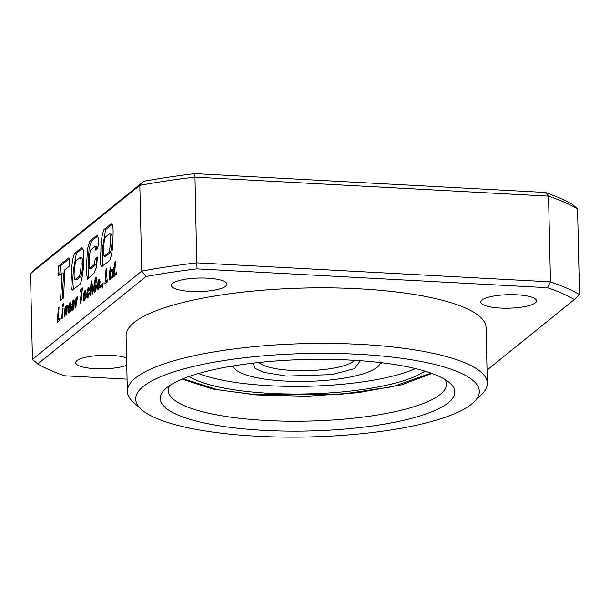 <?xml version="1.0" encoding="UTF-8"?>
<svg xmlns="http://www.w3.org/2000/svg" width="610" height="610" viewBox="0 0 610 610"><rect width="100%" height="100%" fill="white"/><g stroke="black" fill="none" stroke-linecap="round" stroke-linejoin="round"><path stroke-width="0.91" d="M233.256 365.924A73.65 17.888 178.7 0 0 285.061 381.052A73.65 17.888 178.7 0 0 380.381 362.584M231.442 366.221A83.372 20.252 178.7 0 0 233.729 367.25M415.448 368.585A125.202 30.409 -1.3 0 1 269.666 385.726A125.202 30.409 -1.3 0 1 198.502 373.511M189.23 376.446A125.202 30.409 178.7 0 0 269.841 393.343A125.202 30.409 178.7 0 0 424.834 371.101M379.969 363.934A83.372 20.252 178.7 0 0 382.211 362.798M126.59 357.803A27.824 6.756 178.7 0 0 111.706 355.424A27.824 6.756 178.7 0 0 75.67 362.691A27.824 6.756 178.7 0 0 95.274 368.692A27.824 6.756 178.7 0 0 126.758 365.268M169.527 385.688A139.118 33.794 178.7 0 0 168.261 390.453A139.118 33.794 178.7 0 0 266.273 420.473A139.118 33.794 178.7 0 0 440.222 394.441A139.118 33.794 178.7 0 0 446.421 384.147A139.118 33.794 178.7 0 0 444.942 379.435M351.002 360.113A147.3 35.776 178.7 0 0 164.746 389.515A147.3 35.776 178.7 0 0 264.038 430.355A147.3 35.776 178.7 0 0 409.493 418.879A147.3 35.776 178.7 0 0 449.89 383.042A147.3 35.776 178.7 0 0 351.002 360.113M516.883 294.798A27.824 6.756 178.7 0 0 480.855 302.064A27.824 6.756 178.7 0 0 500.459 308.065A27.824 6.756 178.7 0 0 536.487 300.806A27.824 6.756 178.7 0 0 516.883 294.798M207.362 278.168A27.824 6.756 178.7 0 0 171.334 285.427A27.824 6.756 178.7 0 0 190.938 291.435A27.824 6.756 178.7 0 0 226.966 284.168A27.824 6.756 178.7 0 0 207.362 278.168M474.092 401.914L481.847 394.296A180.034 43.729 178.7 0 0 487.329 383.217A180.034 43.729 178.7 0 0 360.487 344.375A180.034 43.729 178.7 0 0 135.374 378.055A180.034 43.729 178.7 0 0 127.353 391.384A180.034 43.729 178.7 0 0 133.338 402.203L141.421 409.462A171.852 41.739 -1.3 0 1 188.559 367.655A171.852 41.739 -1.3 0 1 358.253 354.265A171.852 41.739 -1.3 0 1 474.092 401.914A171.852 41.739 -1.3 0 1 256.795 436.211A171.852 41.739 -1.3 0 1 141.421 409.462M487.329 383.217L486.071 327.661A180.034 43.729 178.7 0 0 332.465 287.912A180.034 43.729 178.7 0 0 134.116 322.507A180.034 43.729 178.7 0 0 126.095 335.828L127.353 391.384M60.009 318.245L58.102 319.785L59.056 307.127L58.385 307.669L57.256 322.385L59.841 320.303L60.009 318.245M62.639 306.799L63.257 306.296L63.44 303.673L62.822 304.169L62.639 306.799M61.747 318.763L62.342 318.275L63.097 308.5L62.479 308.995L61.747 318.763M65.987 306.571L65.606 308.065L65.72 306.38L65.125 306.861L64.37 316.643L64.988 316.14L65.537 309.971L66.368 307.356L66.208 315.156L66.833 314.653L67.26 305.846L66.642 305.48L65.987 306.571L67.336 306.647M69.166 304.001L68.122 310.231L68.755 313.075L70.058 311.336L70.668 308.218L69.174 311.062L68.831 308.668L70.714 307.15L70.813 305.343L70.333 302.697L69.166 304.001L70.73 304.085L70.508 304.764M72.872 300.707L71.988 304.352L73.269 301.958L73.657 302.834L71.721 307.089L71.919 310.459L73.246 308.378L73.299 309.438L73.94 308.912L74.29 301.203L73.84 299.846L72.872 300.707L74.229 300.776M76.967 297.771L76.433 299.967L76.601 297.588L75.998 298.077L75.251 307.852L75.869 307.356L76.616 300.638L77.714 298.694L77.882 296.399L76.967 297.771L77.783 297.81M81.915 290.581L82.868 289.811L83.021 287.775L80.474 289.834L80.322 291.87L81.252 291.123L80.299 303.78L80.97 303.239L81.915 290.581M84.218 291.847L83.227 296.78L83.189 299.312L83.799 300.928L85.103 299.19L85.713 296.063L84.218 298.908L83.875 296.513L85.766 294.996L85.865 293.189L85.377 290.543L84.218 291.847L85.781 291.931L85.552 292.617M85.507 290.718L84.935 290.703L85.522 290.734M87.748 288.972L86.734 293.951L87.299 298.077L88.679 296.063L89.281 292.625L88.641 293.143L88.214 295.423L87.764 296.071L87.428 295.713L87.779 290.886L88.32 289.803L88.709 291.168L89.38 290.627L89.19 288.004L88.442 287.874L87.748 288.972L89.312 289.056L89.052 289.841M91.18 289.262L91.698 287.211L92.308 286.906L91.843 294.455L92.468 293.944L92.972 287.165L92.697 284.702L91.973 285.137L91.248 287.356L91.729 280.737L91.134 281.218L90.013 295.934L90.631 295.431L91.18 289.262M95.442 277.962L93.948 286.288L93.864 290.474L94.466 292.289L95.854 290.032L96.609 284.855L95.915 285.411L95.465 289.071L94.817 290.177L95.213 280.829L95.961 279.106L96.166 282.346L96.845 281.439L96.693 277.481L95.999 277.123L95.442 277.962L96.822 278.03M98.332 280.493L97.325 285.396L97.89 289.529L99.338 287.302L100.055 282.133L99.438 279.189L98.332 280.493L99.895 280.577L99.674 281.248M102.488 288.034L103.151 283.253L102.465 283.81L102.488 288.034M107.688 279.738L105.782 281.279L106.735 268.621L106.064 269.162L104.943 283.879L107.512 281.797L107.688 279.738M109.403 277.253L109.739 279.914L110.944 278.724L111.089 276.688L109.998 277.809L110.379 271.984L111.333 271.214L111.462 269.429L110.509 270.2L110.753 266.966L110.128 267.477L109.884 270.703L109.099 271.343L108.969 273.127L109.754 272.487L109.403 277.253L110.006 277.283M115.557 261.492L114.939 261.995L114.497 268.103L114.283 267.172L113.62 267.538L112.629 270.672L112.232 274.736L112.728 277.519L113.933 275.43L113.841 276.688L114.459 276.193L115.557 261.492M95.229 258.716L97.264 257.069L96.7 266.844L93.925 273.196L87.52 279.273L86.223 271.282L87.459 249.032L89.876 241.011L97.15 235.132L98.126 237.648L98.317 245.525L97.249 248.766L95.633 250.069L94.901 246.531L90.745 249.894C89.228 253.424 88.824 264.283 89.426 268.499L94.405 264.481L95.229 258.716L96.792 258.8L97.592 258.152M73.093 289.902C69.921 291.671 71.271 279.121 71.652 272.617C71.637 264.145 72.681 257.679 74.794 253.219L81.816 247.553L83.54 250.291C84.31 262.918 83.288 274.142 80.467 283.94L72.468 290.017M69.708 265.922L69.502 258.792L68.518 257.969L58.751 265.899C57.843 270.238 57.813 273.455 58.659 275.552L62.029 272.899L60.527 300.394L63.577 297.924L64.828 269.833L69.708 265.922M30.5 273.661L32.444 359.374L141.764 271.076L139.82 185.364L143.891 181.269L35.593 268.736L30.5 273.661L139.82 185.364A294.599 71.561 178.7 0 1 194.796 177.136L548.535 196.145L545.317 192.47L194.903 173.636A289.689 70.364 178.7 0 0 143.891 181.269M102.312 266.395C99.529 267.477 100.528 256.863 100.909 250.87C100.879 242.033 101.908 234.949 103.997 229.612L111.279 223.733C113.841 223.969 113.01 235.094 112.842 241.385C112.675 249.2 111.63 255.544 109.708 260.417L102.015 266.41M115.892 272.967L116.586 272.403L116.411 274.607L115.725 275.163L115.892 272.967L116.54 272.998M100.719 285.221L101.405 284.664L101.237 286.86L100.543 287.424L100.719 285.221L101.359 285.251M194.903 173.636L196.74 262.849L550.479 281.858L548.535 196.145A294.599 71.561 178.7 0 1 577.556 208.887L572.241 204.289A289.689 70.364 178.7 0 0 545.317 192.47M197.068 268.873L196.74 262.849A294.599 71.561 178.7 0 0 141.764 271.076L146.049 276.505A289.689 70.364 -1.3 0 1 197.068 268.873L547.475 287.707A289.689 70.364 -1.3 0 1 574.407 299.525L487.032 370.095M577.556 208.887L579.5 294.599A294.599 71.561 178.7 0 0 550.479 281.858L547.475 287.707M127.078 379.145L64.683 375.79A289.689 70.364 -1.3 0 1 37.759 363.972L146.049 276.505M32.444 359.374L37.759 363.972M579.5 294.599L574.407 299.525M62.029 272.899L63.593 272.983L62.174 299.06M62.746 289.056L61.183 288.972M69.204 258.762L60.314 265.983L58.751 265.899M60.314 265.983L59.757 274.691M79.361 276.299L74.893 279.792L76.73 279.776L75.167 279.693C73.047 279.113 74.496 264.61 75.975 260.874L80.177 257.473C82.022 259.913 80.939 272.106 79.361 276.299L80.924 276.383L76.73 279.776M80.924 276.383C82.502 272.19 83.585 259.997 81.74 257.557L80.177 257.473M73.452 289.613L72.727 281.256L73.299 270.962L76.357 253.302L74.794 253.219M76.357 253.302L82.754 248.14M88.366 278.701L88.419 258.899L89.09 248.468L91.439 241.095L89.876 241.011M91.439 241.095L97.699 236.032M96.845 249.093L96.464 246.615L94.901 246.531M94.405 264.481L95.968 264.565L90.989 268.583L89.426 268.499M95.968 264.565L96.792 258.8M108.717 252.548L104.203 256.192C102.732 253.325 103.776 240.744 105.4 237.107L109.579 233.737C111.424 235.864 110.357 248.682 108.717 252.548L110.28 252.631L105.766 256.276L104.203 256.192M110.28 252.631C111.92 248.766 112.987 235.948 111.142 233.821L109.579 233.737M102.808 265.99L102.671 247.492L105.56 229.695L103.997 229.612M105.56 229.695L112.187 224.343M115.519 262.025L114.939 261.995M114.512 275.461L113.933 275.43M113.399 277.077L112.438 277.024M113.513 276.887L112.385 276.826M113.796 276.048L112.255 275.964M113.811 275.506L113.818 275.972M112.934 274.774L112.232 274.736M112.949 273.333L112.309 273.295M113.056 271.93L112.438 271.9M113.239 270.703L112.629 270.672M113.544 269.612L112.858 269.574M113.719 269.315L112.941 269.269M114.939 268.125L114.588 269.101M114.832 268.331L113.269 268.248M114.405 267.584L113.62 267.538M114.352 267.256L113.895 267.233M115.061 268.133L114.497 268.103M113.856 274.286L113.231 275.476L112.911 274.248L113.918 269.063L113.856 274.286L114.596 274.325M114.558 274.813L113.712 274.767M114.68 273.196L114.062 273.166M114.779 271.831L114.215 271.801M114.787 271.785L114.207 271.755M114.894 270.344L114.268 270.306M114.947 269.643L114.215 269.597M114.985 269.117L113.918 269.063M113.918 275.514L113.231 275.476M113.933 275.438L113.368 275.407M110.951 277.946L110.928 278.663L109.365 278.579M110.341 272.525L109.754 272.487M111.363 270.863L110.639 271.778M110.662 271.427L109.099 271.343M111.363 270.787L109.884 270.703M110.715 267.508L110.128 267.477M111.401 270.253L110.509 270.2M111.005 277.946L110.273 277.908M110.463 279.533L109.503 279.479M107.566 281.187L105.782 281.279M106.704 281.332L106.613 282.521M106.689 269.201L106.064 269.162M103.113 283.841L102.465 283.81M98.728 281.561L97.989 281.523M99.826 279.822L98.675 279.761M99.033 279.319L99.567 279.349L99.033 279.327M98.469 289.209L97.577 289.155M98.698 288.888L97.455 288.82M98.85 287.539L98.934 288.416M98.866 287.973L97.303 287.889M97.981 286.708L97.272 286.669M97.974 285.427L97.325 285.396M98.073 284.138L97.463 284.1M98.263 282.918L97.661 282.887M98.584 281.805L97.92 281.774M98.95 286.319L98.34 287.508L97.935 286.342L98.988 281.21L99.392 282.323L98.95 286.319L99.56 286.357M99.445 286.906L98.782 286.868M99.758 285.312L99.178 285.274M99.926 283.947L99.346 283.917M99.941 283.787L99.354 283.757M100.048 282.361L99.392 282.323M100.048 281.683L99.308 281.645M100.04 281.263L98.988 281.21M99.255 287.554L98.34 287.508M99.27 287.508L98.439 287.47M96.868 278.404L96.677 278.93L95.114 278.846M96.647 277.413L95.77 277.367M96.479 277.146L95.999 277.123M96.876 280.775L96.258 280.745M96.921 279.746L96.235 279.708M96.921 279.708L96.227 279.67M96.914 279.159L95.961 279.106M95.785 290.23L94.817 290.177M95.8 290.192L95.007 290.154M95.976 289.536L95.335 289.506M96.075 289.102L95.465 289.071M96.235 288.187L95.64 288.156M96.41 286.898L95.8 286.868M96.555 285.45L95.915 285.411M95.038 291.969L94.146 291.923M95.373 291.397L93.963 291.321M95.412 290.207L95.495 291.138M95.427 290.558L93.864 290.474M94.581 289.407L93.826 289.369M94.55 288.004L93.848 287.966M94.634 286.326L93.948 286.288M94.741 284.801L94.077 284.763M94.863 283.414L94.222 283.375M95.007 282.148L94.397 282.117M95.183 281.027L94.588 280.989M95.427 280.059L94.794 280.028M95.434 280.043L94.794 280.005M91.698 281.248L91.134 281.218M91.645 287.379L91.248 287.356M92.987 286.601L92.011 286.654M93.002 286.342L91.485 286.258M92.979 285.938L91.622 285.861M92.903 285.183L91.973 285.137M92.743 284.794L92.285 284.771M92.895 288.202L92.316 288.172M92.979 286.959L92.308 286.921M92.979 286.936L92.308 286.906M88.191 290.017L87.421 289.971M89.281 288.339L88.099 288.278M89.083 287.905L88.442 287.874M89.395 289.956L88.686 289.918M89.395 289.895L88.656 289.857M89.395 289.864L88.32 289.803M88.656 296.117L87.764 296.071M88.679 296.063L87.848 296.018M88.839 295.454L88.214 295.423M88.915 295.179L88.313 295.148M89.106 294.15L88.526 294.119M89.22 293.174L88.641 293.143M87.886 297.764L86.978 297.718M88.099 297.451L86.856 297.383M88.267 296.102L88.343 296.986M88.275 296.567L86.712 296.483M87.39 295.301L86.681 295.263M87.382 293.982L86.734 293.951M87.482 292.663L86.879 292.632M87.665 291.45L87.07 291.42M87.985 290.345L87.321 290.307M84.607 292.861L83.89 292.823M85.758 291.222L84.561 291.161M85.171 298.961L84.218 298.908M85.194 298.877L84.371 298.831M85.354 298.282L84.744 298.252M85.362 298.221L84.767 298.191M85.575 297.131L84.988 297.1M85.644 296.612L85.072 296.582M84.355 300.654L83.478 300.608M84.592 300.295L83.334 300.234M84.744 298.938L84.828 299.868M84.752 299.396L83.189 299.312M83.844 298.115L83.173 298.077M83.867 296.818L83.227 296.78M85.049 294.767L84.912 295.675M84.927 295.53L83.364 295.446M84.119 294.256L83.562 294.226M84.424 293.158L83.806 293.128M85.126 292.708L85.225 293.745L84.035 294.714L84.782 292.571L85.857 292.747M85.835 293.784L85.225 293.745M85.857 292.632L84.782 292.571M85.789 294.638L84.035 294.714M81.877 291.153L81.252 291.123M82.914 289.209L81.992 290.52M82.037 289.918L80.474 289.834M77.775 297.84L76.959 297.794M77.828 297.108L77.31 297.085M76.563 298.107L75.998 298.077M76.814 299.99L76.433 299.967M77.493 298.847L76.646 298.801M74.283 301.157L74.1 301.607L72.537 301.523M74.13 300.196L73.246 300.143M74.023 300.059L73.398 300.029M73.856 308.98L73.231 308.95M73.917 308.408L73.246 308.378M72.498 310.223L71.706 310.177M72.979 309.369L71.545 309.293M73.131 308.439L73.124 308.843M73.131 308.462L71.568 308.378M72.323 307.12L71.721 307.089M72.743 306.083L71.98 306.037M73.291 305.313L72.285 305.252M74.1 304.642L72.659 304.565M74.115 304.382L72.842 304.314M74.161 303.818L73.246 303.765M74.176 303.574L73.406 303.528M74.229 302.865L73.657 302.834M74.267 302.08L73.642 302.049M74.267 301.988L73.299 301.935M72.781 303.056L72.171 303.025M73.269 301.965L72.415 301.919M72.964 307.722L72.277 308.34L72.384 306.746L73.505 304.809L72.964 307.722L73.894 307.775M73.894 307.92L72.887 307.867M73.94 306.822L73.269 306.784M73.985 306.182L73.421 306.151M74.084 304.84L73.505 304.809M73.231 308.439L72.521 308.401M69.563 305.008L68.846 304.969M70.714 303.376L69.517 303.307M70.478 302.888L69.898 302.857M70.463 302.873L69.914 302.842M70.127 311.108L69.174 311.062M70.15 311.031L69.319 310.986M70.31 310.437L69.692 310.406M70.318 310.376L69.715 310.345M70.531 309.285L69.952 309.255M70.592 308.774L70.02 308.736M69.311 312.808L68.427 312.762M69.548 312.45L68.282 312.389M69.7 311.085L69.784 312.015M69.715 311.542L68.152 311.458M68.8 310.269L68.122 310.231M68.823 308.965L68.183 308.935M70.013 306.921L69.868 307.829M69.891 307.676L68.328 307.592M69.082 306.411L68.518 306.38M70.737 306.792L68.983 306.868L69.372 305.32L68.762 305.274M70.813 304.893L70.081 304.855L70.18 305.9L68.983 306.868M70.783 305.93L70.18 305.9M70.813 304.779L70.081 304.855M69.372 305.32L69.738 304.725M67.359 307.051L65.842 306.967M67.268 305.892L66.33 305.839M67.1 305.503L66.642 305.48M67.26 308.912L66.673 308.881M67.344 307.669L66.673 307.631M67.344 307.646L66.673 307.608M67.352 307.409L66.368 307.356M65.689 306.891L65.125 306.861M66.002 308.08L65.606 308.065M63.051 309.026L62.479 308.995M63.409 304.199L62.822 304.169M59.894 319.693L58.102 319.785M59.025 319.838L58.934 321.035M59.01 307.707L58.385 307.669M354.585 360.319A49.097 11.925 -1.3 0 1 292.198 370.438A49.097 11.925 -1.3 0 1 288.301 370.186A49.097 11.925 -1.3 0 1 258.922 362.492M253.158 363.141L255.094 368.379L263.772 372.336L286.57 376.088L331.657 374.609L354.364 368.692L360.373 360.708M431.079 373.129L392.733 386.694L341.104 394.281L256.528 394.8L217.785 389.79L183.084 378.757M432.017 373.465L401.685 384.803L358.055 392.703L307.059 396.241L256.048 394.929L212.646 389.02L182.169 379.13"/></g></svg>
